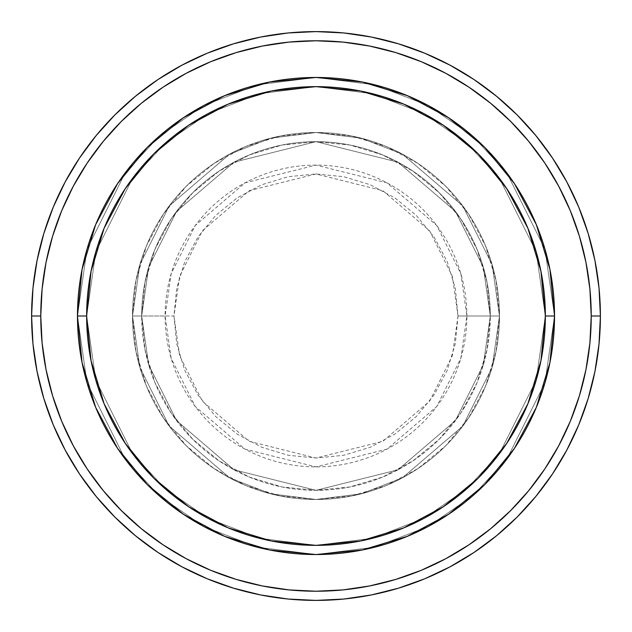 <?xml version="1.0" encoding="UTF-8"?>
<svg xmlns="http://www.w3.org/2000/svg" width="632" height="632" viewBox="0 0 632 632"><rect width="100%" height="100%" fill="white"/><g stroke="black" fill="none" stroke-linecap="round" stroke-linejoin="round"><path stroke-width="0.47" stroke-dasharray="3.16 2.37" d="M458.026 316L452.346 276.231L429.626 230.783L382.834 190.682L316 173.974L249.166 190.682L202.374 230.783L179.654 276.231L173.974 316L165.11 316L171.146 273.751L195.288 225.466L244.995 182.861L316 165.11L387.005 182.861L436.712 225.466L460.854 273.751L466.89 316L458.026 316L455.301 288.295L447.219 261.648L434.089 237.095L416.433 215.567L394.905 197.911L370.352 184.781L343.705 176.699L316 173.974L288.295 176.699L261.648 184.781L237.095 197.911L215.567 215.567L197.911 237.095L184.781 261.648L176.699 288.295L173.974 316L176.699 343.705L184.781 370.352L197.911 394.905L215.567 416.433L237.095 434.089L261.648 447.219L288.295 455.301L316 458.026L343.705 455.301L370.352 447.219L394.905 434.089L416.433 416.433L434.089 394.905L447.219 370.352L455.301 343.705L458.026 316L466.89 316A150.89 150.89 0 0 0 316 165.11A150.89 150.89 0 0 0 165.11 316L132.515 316L139.854 367.374L169.21 426.087L229.653 477.895L270.836 493.837L316 499.485L361.164 493.837L402.347 477.895L462.79 426.087L492.146 367.374L499.485 316L490.313 316L483.338 364.806L455.451 420.588L398.026 469.805L316 490.313L233.974 469.805L176.549 420.588L148.662 364.806L141.686 316L132.515 316L141.686 316L148.662 364.806L176.549 420.588L233.974 469.805L316 490.313L398.026 469.805L455.451 420.588L483.338 364.806L490.313 316L499.485 316L492.146 367.374L462.79 426.087L402.347 477.895L361.164 493.837L316 499.485L270.836 493.837L229.653 477.895L169.21 426.087L139.854 367.374L132.515 316L139.854 367.374L169.21 426.087L229.653 477.895L270.836 493.837L316 499.485L361.164 493.837L402.347 477.895L462.79 426.087L492.146 367.374L499.485 316L490.313 316L483.338 364.806L455.451 420.588L398.026 469.805L316 490.313L233.974 469.805L176.549 420.588L148.662 364.806L141.686 316L132.515 316L141.686 316L148.662 364.806L176.549 420.588L233.974 469.805L316 490.313L398.026 469.805L455.451 420.588L483.338 364.806L490.313 316L499.485 316L492.146 367.374L462.79 426.087L402.347 477.895L361.164 493.837L316 499.485L270.836 493.837L229.653 477.895L169.21 426.087L139.854 367.374L132.515 316L139.854 367.374L169.21 426.087L229.653 477.895L270.836 493.837L316 499.485L361.164 493.837L402.347 477.895L462.79 426.087L492.146 367.374L499.485 316L490.313 316L483.338 364.806L455.451 420.588L398.026 469.805L316 490.313L233.974 469.805L176.549 420.588L148.662 364.806L141.686 316L132.515 316L141.686 316L148.662 364.806L176.549 420.588L233.974 469.805L316 490.313L398.026 469.805L455.451 420.588L483.338 364.806L490.313 316L499.485 316L492.146 367.374L462.79 426.087L402.347 477.895L361.164 493.837L316 499.485L270.836 493.837L229.653 477.895L169.21 426.087L139.854 367.374L132.515 316A183.485 183.485 0 0 1 316 132.515A183.485 183.485 0 0 1 499.485 316A183.485 183.485 0 0 0 316 132.515A183.485 183.485 0 0 0 132.515 316A183.485 183.485 0 0 1 316 132.515A183.485 183.485 0 0 1 499.485 316A183.485 183.485 0 0 0 316 132.515A183.485 183.485 0 0 0 132.515 316A183.485 183.485 0 0 1 316 132.515A183.485 183.485 0 0 1 499.485 316L466.89 316L499.485 316A183.485 183.485 0 0 0 316 132.515A183.485 183.485 0 0 0 132.515 316A183.485 183.485 0 0 1 316 132.515A183.485 183.485 0 0 1 499.485 316A183.485 183.485 0 0 0 316 132.515A183.485 183.485 0 0 0 132.515 316A183.485 183.485 0 0 1 316 132.515A183.485 183.485 0 0 1 499.485 316A183.485 183.485 0 0 1 316 499.485A183.485 183.485 0 0 1 132.515 316A183.485 183.485 0 0 0 316 499.485A183.485 183.485 0 0 0 499.485 316A183.485 183.485 0 0 1 316 499.485A183.485 183.485 0 0 1 132.515 316A183.485 183.485 0 0 0 316 499.485A183.485 183.485 0 0 0 499.485 316A183.485 183.485 0 0 1 316 499.485A183.485 183.485 0 0 1 132.515 316L165.11 316A150.89 150.89 0 0 0 316 466.89A150.89 150.89 0 0 0 466.89 316L460.854 358.249L436.712 406.534L387.005 449.139L316 466.89L244.995 449.139L195.288 406.534L171.146 358.249L165.11 316L173.974 316L179.654 355.769L202.374 401.217L249.166 441.318L316 458.026L382.834 441.318L429.626 401.217L452.346 355.769L458.026 316M554.533 316A238.533 238.533 0 0 1 316 554.533A238.533 238.533 0 0 1 77.467 316L86.647 316A229.353 229.353 0 0 0 316 545.353A229.353 229.353 0 0 0 545.353 316L554.533 316L544.989 249.213L506.825 172.884L472.839 136.283L428.251 105.536L374.713 84.806L316 77.467L257.287 84.806L203.749 105.536L159.161 136.283L125.175 172.884L87.011 249.213L77.467 316L86.647 316L95.819 251.781L132.515 178.39L165.189 143.195L208.07 113.626L259.547 93.702L316 86.647L372.453 93.702L423.93 113.626L466.811 143.195L499.485 178.39L536.181 251.781L545.353 316L554.533 316L545.353 316L536.181 251.781L499.485 178.39L466.811 143.195L423.93 113.626L372.453 93.702L316 86.647L259.547 93.702L208.07 113.626L165.189 143.195L132.515 178.39L95.819 251.781L86.647 316L77.467 316L87.011 249.213L125.175 172.884L159.161 136.283L203.749 105.536L257.287 84.806L316 77.467L374.713 84.806L428.251 105.536L472.839 136.283L506.825 172.884L544.989 249.213L554.533 316L545.353 316L536.181 251.781L499.485 178.39L466.811 143.195L423.93 113.626L372.453 93.702L316 86.647L259.547 93.702L208.07 113.626L165.189 143.195L132.515 178.39L95.819 251.781L86.647 316L77.467 316L87.011 249.213L125.175 172.884L159.161 136.283L203.749 105.536L257.287 84.806L316 77.467L374.713 84.806L428.251 105.536L472.839 136.283L506.825 172.884L544.989 249.213L554.533 316L544.989 249.213L506.825 172.884L472.839 136.283L428.251 105.536L374.713 84.806L316 77.467L257.287 84.806L203.749 105.536L159.161 136.283L125.175 172.884L87.011 249.213L77.467 316L86.647 316L95.819 251.781L132.515 178.39L165.189 143.195L208.07 113.626L259.547 93.702L316 86.647L372.453 93.702L423.93 113.626L466.811 143.195L499.485 178.39L536.181 251.781L545.353 316L540.945 360.746L527.894 403.769L506.698 443.419L478.179 478.179L443.419 506.698L403.769 527.894L360.746 540.945L316 545.353L271.254 540.945L228.231 527.894L188.581 506.698L153.821 478.179L125.302 443.419L104.106 403.769L91.055 360.746L86.647 316L91.055 271.254L104.106 228.231L125.302 188.581L153.821 153.821L188.581 125.302L228.231 104.106L271.254 91.055L316 86.647L360.746 91.055L403.769 104.106L443.419 125.302L478.179 153.821L506.698 188.581L527.894 228.231L540.945 271.254L545.353 316L554.533 316A238.533 238.533 0 0 1 316 554.533A238.533 238.533 0 0 1 77.467 316A238.533 238.533 0 0 0 316 554.533A238.533 238.533 0 0 0 554.533 316L545.353 316A229.353 229.353 0 0 0 316 86.647A229.353 229.353 0 0 0 86.647 316L77.467 316A238.533 238.533 0 0 1 316 77.467A238.533 238.533 0 0 1 554.533 316L545.353 316L536.181 380.219L499.485 453.61L466.811 488.805L423.93 518.374L372.453 538.298L316 545.353L259.547 538.298L208.07 518.374L165.189 488.805L132.515 453.61L95.819 380.219L86.647 316L77.467 316L87.011 382.787L125.175 459.116L159.161 495.717L203.749 526.464L257.287 547.193L316 554.533L374.713 547.193L428.251 526.464L472.839 495.717L506.825 459.116L544.989 382.787L554.533 316L544.989 382.787L506.825 459.116L472.839 495.717L428.251 526.464L374.713 547.193L316 554.533L257.287 547.193L203.749 526.464L159.161 495.717L125.175 459.116L87.011 382.787L77.467 316L86.647 316L95.819 380.219L132.515 453.61L165.189 488.805L208.07 518.374L259.547 538.298L316 545.353L372.453 538.298L423.93 518.374L466.811 488.805L499.485 453.61L536.181 380.219L545.353 316L554.533 316L544.989 382.787L506.825 459.116L472.839 495.717L428.251 526.464L374.713 547.193L316 554.533L257.287 547.193L203.749 526.464L159.161 495.717L125.175 459.116L87.011 382.787L77.467 316L86.647 316L95.819 380.219L132.515 453.61L165.189 488.805L208.07 518.374L259.547 538.298L316 545.353L372.453 538.298L423.93 518.374L466.811 488.805L499.485 453.61L536.181 380.219L545.353 316L554.533 316L545.353 316L536.181 380.219L499.485 453.61L466.811 488.805L423.93 518.374L372.453 538.298L316 545.353L259.547 538.298L208.07 518.374L165.189 488.805L132.515 453.61L95.819 380.219L86.647 316L77.467 316L87.011 382.787L125.175 459.116L159.161 495.717L203.749 526.464L257.287 547.193L316 554.533L374.713 547.193L428.251 526.464L472.839 495.717L506.825 459.116L544.989 382.787L554.533 316A238.533 238.533 0 0 0 316 77.467A238.533 238.533 0 0 0 77.467 316A238.533 238.533 0 0 1 316 77.467A238.533 238.533 0 0 1 554.533 316A238.533 238.533 0 0 0 316 77.467A238.533 238.533 0 0 0 77.467 316A238.533 238.533 0 0 0 316 554.533A238.533 238.533 0 0 0 554.533 316L549.943 269.469L536.371 224.715L514.377 183.556M141.686 316A174.314 174.314 0 0 1 316 141.686A174.314 174.314 0 0 1 490.313 316A174.314 174.314 0 0 0 316 141.686A174.314 174.314 0 0 0 141.686 316L145.036 350.01L154.959 382.708L171.067 412.838L192.744 439.256L219.162 460.933L249.292 477.042L281.99 486.964L316 490.313L350.01 486.964L382.708 477.042L412.838 460.933L439.256 439.256L460.933 412.838L477.042 382.708L486.964 350.01L490.313 316L486.964 281.99L477.042 249.292L460.933 219.162L439.256 192.744L412.838 171.067L382.708 154.959L350.01 145.036L316 141.686L281.99 145.036L249.292 154.959L219.162 171.067L192.744 192.744L171.067 219.162L154.959 249.292L145.036 281.99L141.686 316A174.314 174.314 0 0 0 316 490.313A174.314 174.314 0 0 0 490.313 316A174.314 174.314 0 0 1 316 490.313A174.314 174.314 0 0 1 141.686 316L145.036 281.99L154.959 249.292L171.067 219.162L192.744 192.744L219.162 171.067L249.292 154.959L281.99 145.036L316 141.686L350.01 145.036L382.708 154.959L412.838 171.067L439.256 192.744L460.933 219.162L477.042 249.292L486.964 281.99L490.313 316L486.964 350.01L477.042 382.708L460.933 412.838L439.256 439.256L412.838 460.933L382.708 477.042L350.01 486.964L316 490.313L281.99 486.964L249.292 477.042L219.162 460.933L192.744 439.256L171.067 412.838L154.959 382.708L145.036 350.01L141.686 316L132.515 316L136.038 351.795L146.482 386.215L163.435 417.942L186.258 445.742L214.058 468.565L245.785 485.518L280.205 495.962L316 499.485L351.795 495.962L386.215 485.518L417.942 468.565L445.742 445.742L468.565 417.942L485.518 386.215L495.962 351.795L499.485 316L495.962 280.205L485.518 245.785L468.565 214.058L445.742 186.258L417.942 163.435L386.215 146.482L351.795 136.038L316 132.515L280.205 136.038L245.785 146.482L214.058 163.435L186.258 186.258L163.435 214.058L146.482 245.785L136.038 280.205L132.515 316A183.485 183.485 0 0 0 316 499.485A183.485 183.485 0 0 0 499.485 316A183.485 183.485 0 0 1 316 499.485A183.485 183.485 0 0 1 132.515 316A183.485 183.485 0 0 0 316 499.485A183.485 183.485 0 0 0 499.485 316A183.485 183.485 0 0 1 316 499.485A183.485 183.485 0 0 1 132.515 316L139.854 264.626L169.21 205.913L229.653 154.105L270.836 138.163L316 132.515L361.164 138.163L402.347 154.105L462.79 205.913L492.146 264.626L499.485 316L490.313 316L483.338 267.194L455.451 211.412L398.026 162.195L316 141.686L233.974 162.195L176.549 211.412L148.662 267.194L141.686 316L148.662 267.194L176.549 211.412L233.974 162.195L316 141.686L398.026 162.195L455.451 211.412L483.338 267.194L490.313 316L499.485 316L492.146 264.626L462.79 205.913L402.347 154.105L361.164 138.163L316 132.515L270.836 138.163L229.653 154.105L169.21 205.913L139.854 264.626L132.515 316L141.686 316L132.515 316L139.854 264.626L169.21 205.913L229.653 154.105L270.836 138.163L316 132.515L361.164 138.163L402.347 154.105L462.79 205.913L492.146 264.626L499.485 316L490.313 316L483.338 267.194L455.451 211.412L398.026 162.195L316 141.686L233.974 162.195L176.549 211.412L148.662 267.194L141.686 316L148.662 267.194L176.549 211.412L233.974 162.195L316 141.686L398.026 162.195L455.451 211.412L483.338 267.194L490.313 316L499.485 316L492.146 264.626L462.79 205.913L402.347 154.105L361.164 138.163L316 132.515L270.836 138.163L229.653 154.105L169.21 205.913L139.854 264.626L132.515 316L141.686 316L132.515 316L139.854 264.626L169.21 205.913L229.653 154.105L270.836 138.163L316 132.515L361.164 138.163L402.347 154.105L462.79 205.913L492.146 264.626L499.485 316L490.313 316L483.338 267.194L455.451 211.412L398.026 162.195L316 141.686L233.974 162.195L176.549 211.412L148.662 267.194L141.686 316L148.662 267.194L176.549 211.412L233.974 162.195L316 141.686L398.026 162.195L455.451 211.412L483.338 267.194L490.313 316L499.485 316L492.146 264.626L462.79 205.913L402.347 154.105L361.164 138.163L316 132.515L270.836 138.163L229.653 154.105L169.21 205.913L139.854 264.626L132.515 316L141.686 316M600.4 316A284.4 284.4 0 0 0 316 31.6A284.4 284.4 0 0 0 31.6 316A284.4 284.4 0 0 0 316 600.4A284.4 284.4 0 0 0 600.4 316M514.377 448.444L536.371 407.284L549.943 362.531M407.356 536.339L448.444 514.377M183.643 514.44L224.715 536.371L269.588 549.966M95.661 407.356L117.623 448.444M117.623 183.556L95.63 224.715L82.057 269.469M224.644 95.661L183.556 117.623M448.357 117.56L407.284 95.63L362.413 82.034M77.467 316L82.057 362.531L95.63 407.284M117.67 448.523L147.335 484.665L183.478 514.329M316 554.533L362.531 549.943L407.284 536.371M448.523 514.329L484.665 484.665L514.329 448.523M514.329 183.478L484.665 147.335L448.523 117.67M316 77.467L269.469 82.057L224.715 95.63M183.478 117.67L147.335 147.335L117.67 183.478"/><path stroke-width="0.95" d="M95.63 407.284L82.057 362.531L77.467 316L86.647 316A229.353 229.353 0 0 1 316 86.647A229.353 229.353 0 0 1 545.353 316L554.533 316A238.533 238.533 0 0 0 316 77.467A238.533 238.533 0 0 0 77.467 316A238.533 238.533 0 0 1 316 77.467A238.533 238.533 0 0 1 554.533 316A238.533 238.533 0 0 1 316 554.533A238.533 238.533 0 0 1 77.467 316L82.057 269.469L95.598 224.795M31.6 316L40.772 316A275.228 275.228 0 0 1 316 40.772A275.228 275.228 0 0 1 591.228 316L600.4 316A284.4 284.4 0 0 0 316 31.6A284.4 284.4 0 0 0 31.6 316A284.4 284.4 0 0 1 316 31.6A284.4 284.4 0 0 1 600.4 316A284.4 284.4 0 0 1 316 600.4A284.4 284.4 0 0 1 31.6 316L32.967 288.121L37.067 260.518L43.845 233.445L53.246 207.162L65.183 181.937L79.529 157.992L96.159 135.58L114.898 114.898L135.58 96.159L157.992 79.529L181.937 65.183L207.162 53.246L233.445 43.845L260.518 37.067L288.121 32.967L316 31.6L343.879 32.967L371.482 37.067L398.555 43.845L424.838 53.246L450.063 65.183L474.008 79.529L496.42 96.159L517.102 114.898L535.841 135.58L552.471 157.992L566.817 181.937L578.754 207.162L588.155 233.445L594.933 260.518L599.033 288.121L600.4 316L599.033 343.879L594.933 371.482L588.155 398.555L578.754 424.838L566.817 450.063L552.471 474.008L535.841 496.42L517.102 517.102L496.42 535.841L474.008 552.471L450.063 566.817L424.838 578.754L398.555 588.155L371.482 594.933L343.879 599.033L316 600.4L288.121 599.033L260.518 594.933L233.445 588.155L207.162 578.754L181.937 566.817L157.992 552.471L135.58 535.841L114.898 517.102L96.159 496.42L79.529 474.008L65.183 450.063L53.246 424.838L43.845 398.555L37.067 371.482L32.967 343.879L31.6 316A284.4 284.4 0 0 0 316 600.4A284.4 284.4 0 0 0 600.4 316L591.228 316L589.901 289.022L585.935 262.304L579.378 236.107L570.277 210.677L558.728 186.258L544.839 163.095L528.755 141.402L510.617 121.384L490.598 103.245L468.904 87.161L445.742 73.273L421.323 61.723L395.893 52.622L369.696 46.065L342.978 42.099L316 40.772L289.022 42.099L262.304 46.065L236.107 52.622L210.677 61.723L186.258 73.273L163.095 87.161L141.402 103.245L121.384 121.384L103.245 141.402L87.161 163.095L73.273 186.258L61.723 210.677L52.622 236.107L46.065 262.304L42.099 289.022L40.772 316L42.099 342.978L46.065 369.696L52.622 395.893L61.723 421.323L73.273 445.742L87.161 468.904L103.245 490.598L121.384 510.617L141.402 528.755L163.095 544.839L186.258 558.728L210.677 570.277L236.107 579.378L262.304 585.935L289.022 589.901L316 591.228L342.978 589.901L369.696 585.935L395.893 579.378L421.323 570.277L445.742 558.728L468.904 544.839L490.598 528.755L510.617 510.617L528.755 490.598L544.839 468.904L558.728 445.742L570.277 421.323L579.378 395.893L585.935 369.696L589.901 342.978L591.228 316A275.228 275.228 0 0 1 316 591.228A275.228 275.228 0 0 1 40.772 316L31.6 316M536.371 224.715L549.943 269.469L554.533 316L545.353 316A229.353 229.353 0 0 1 316 545.353A229.353 229.353 0 0 1 86.647 316L91.055 360.746L104.106 403.769L125.302 443.419L153.821 478.179L188.581 506.698L228.231 527.894L271.254 540.945L316 545.353L360.746 540.945L403.769 527.894L443.419 506.698L478.179 478.179L506.698 443.419L527.894 403.769L540.945 360.746L545.353 316L540.945 271.254L527.894 228.231L506.698 188.581L478.179 153.821L443.419 125.302L403.769 104.106L360.746 91.055L316 86.647L271.254 91.055L228.231 104.106L188.581 125.302L153.821 153.821L125.302 188.581L104.106 228.231L91.055 271.254L86.647 316L77.467 316A238.533 238.533 0 0 0 316 554.533A238.533 238.533 0 0 0 554.533 316L549.943 362.531L536.402 407.206M536.339 407.356L514.377 448.444M514.329 448.523L484.665 484.665L448.523 514.329M448.444 514.377L407.356 536.339M407.284 536.371L362.531 549.943L316 554.533L269.469 549.943L224.795 536.402M224.518 536.284L183.643 514.44M183.478 514.329L147.335 484.665L117.67 448.523M117.623 448.444L95.661 407.356M95.661 224.644L117.623 183.556M117.67 183.478L147.335 147.335L183.478 117.67M183.556 117.623L224.644 95.661M224.715 95.63L269.469 82.057L316 77.467L362.531 82.057L407.206 95.598M407.482 95.716L448.357 117.56M448.523 117.67L484.665 147.335L514.329 183.478M514.377 183.556L536.339 224.644M269.588 549.966L316 554.533M549.943 362.531L554.533 316M362.413 82.034L316 77.467M82.057 269.469L77.467 316"/></g></svg>
